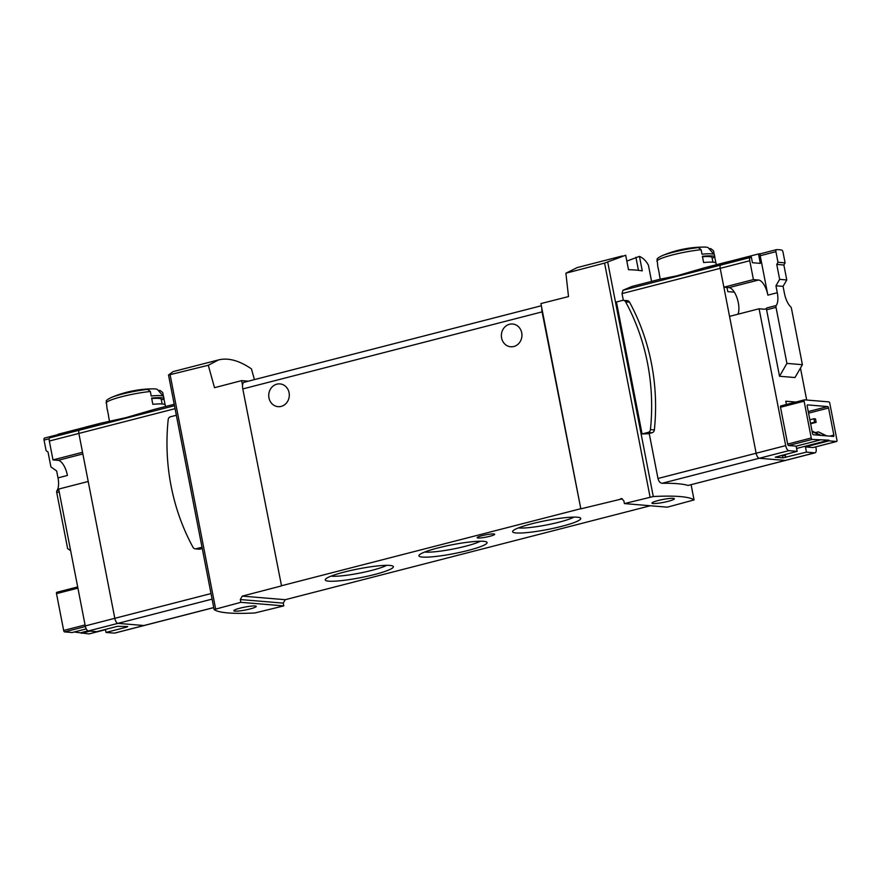 <?xml version="1.0" encoding="UTF-8"?>
<svg xmlns="http://www.w3.org/2000/svg" width="881" height="881" viewBox="0 0 881 881"><rect width="100%" height="100%" fill="white"/><g stroke="black" fill="none" stroke-linecap="round" stroke-linejoin="round"><path stroke-width="1.32" d="M240.315 599.554L240.854 602.329L283.781 605.897L283.242 603.122L240.315 599.554L242.264 596.118L281.535 585.898L242.793 388.928A7.136 2.962 -104.4 0 1 242.55 385.305A7.136 2.962 -104.4 0 1 244.114 382.266L541.352 305.751M283.781 605.897L254.895 612.967A154.164 20.065 -11 0 1 214.127 609.575L168.524 375.042L208.279 365.274L214.524 387.684L241.636 380.625L242.55 385.305M214.105 609.531L240.854 602.329M254.433 379.612L251.426 368.864C239.18 360.516 228.212 357.532 218.51 359.922L208.279 365.274M283.242 603.122L285.235 599.697L650.332 505.749M240.073 608.154A11.42 1.487 169 0 0 233.817 610.742A11.42 1.487 169 0 0 245.314 610.026A11.42 1.487 169 0 0 256.239 606.381A11.42 1.487 169 0 0 240.073 608.154M658.195 500.518A11.42 1.487 169 0 0 651.94 503.106A11.42 1.487 169 0 0 663.437 502.39A11.42 1.487 169 0 0 674.361 498.756A11.42 1.487 169 0 0 658.195 500.518M667.324 507.17L624.398 503.591L653.284 496.532A154.164 20.065 -11 0 1 694.041 499.923L667.324 507.17M144.506 625.378A5 2.07 -104.4 0 1 144.231 625.499A5 2.07 -104.4 0 1 143.922 625.521L117.922 623.363A5 2.07 -104.4 0 1 114.805 618.319L78.872 433.43A3.568 1.487 -104.4 0 1 79.312 430.214A107.053 44.457 -104.4 0 1 86.008 426.988L91.04 425.688A107.053 44.457 -104.4 0 1 91.459 425.589L91.602 426.338M152.865 409.808L125.928 417.638L100.467 423.265A107.053 44.457 -104.4 0 0 95.522 425.325L86.096 427.759A107.053 44.457 -104.4 0 1 91.04 425.688M760.633 253.717A107.053 44.457 75.6 0 0 758.486 253.948L760.314 263.364L752.418 262.703L751.273 256.767A107.053 44.457 75.6 0 0 750.194 257.505A3.568 1.487 75.6 0 0 749.753 260.732L720.206 268.342A3.568 1.487 -104.4 0 1 720.636 265.115A3.568 1.487 75.6 0 0 720.206 268.342L622.03 293.604L622.966 290.256L632.04 286.424L660.486 279.101L676.718 275.852L703.655 268.022M751.273 256.767L721.715 264.377A107.053 44.457 75.6 0 0 720.636 265.115A107.053 44.457 -104.4 0 1 727.343 261.899A107.053 44.457 -104.4 0 1 728.939 261.558L729.116 262.472M721.891 263.309L713.302 265.511L713.445 266.26M713.302 265.511A107.053 44.457 -104.4 0 0 712.872 265.622A107.053 44.457 -104.4 0 0 707.939 267.681L717.365 265.247A107.053 44.457 -104.4 0 1 722.31 263.188L727.343 261.899M651.588 281.391L648.449 265.324C646.28 261.073 643.284 258.089 639.452 256.382L642.271 270.863A154.164 20.065 -11 0 0 628.505 269.718L625.686 255.237L604.586 263.1L650.068 497.06M836.598 441.48A1.432 0.595 75.6 0 0 836.686 441.469A1.432 0.595 75.6 0 0 836.95 440.148L829.792 403.322A1.432 0.595 75.6 0 0 828.9 401.89L804.452 399.853A1.432 0.595 75.6 0 0 804.364 399.853A1.432 0.595 75.6 0 0 804.1 401.185L811.258 438A1.432 0.595 75.6 0 0 812.15 439.443L828.878 440.159L829.021 440.852L836.598 441.48L813.02 447.548L805.443 446.92L806.456 452.129L814.804 452.823A5 2.07 75.6 0 0 815.112 452.801L785.555 460.411A5 2.07 -104.4 0 1 785.257 460.433A5 2.07 75.6 0 0 785.555 460.411L688.039 485.453A154.164 20.065 169 0 0 662.038 483.295C660.133 483.008 658.779 481.411 657.975 478.493L649.22 433.463M622.03 293.604L623.341 300.333M623.385 300.344A3.216 2.896 94.8 0 0 622.515 300.41L616.436 301.985L642.084 433.959A154.164 20.065 169 0 1 648.229 433.716L652.094 432.725A3.216 2.896 94.8 0 0 654.363 429.917A204.48 184.096 94.8 0 0 629.541 302.172A3.216 2.896 94.8 0 0 627.316 300.663L623.385 300.344A3.216 2.896 94.8 0 1 625.609 301.853A204.48 184.096 94.8 0 1 650.431 429.587A3.216 2.896 94.8 0 1 648.163 432.395L642.084 433.959M168.535 374.976L173.194 371.584L218.51 359.922M715.89 262.945L714.788 257.318A28.908 3.766 169 0 0 714.832 256.988L714.425 254.906A28.908 3.766 169 0 0 714.293 254.642A28.908 3.766 169 0 0 702.003 254.202L701.133 249.719L698.413 247.594A106.105 95.522 -85.2 0 0 695.671 247.682A24.294 3.161 169 0 1 703.908 247.076A107.053 107.053 0 0 0 690.814 247.924A15.594 2.026 169 0 0 677.467 250.479A15.594 2.026 169 0 0 676.949 250.611A107.053 107.053 0 0 0 661.697 255.897C658.393 257.56 656.852 258.706 657.083 259.333M709.04 248.662A106.105 95.522 94.8 0 1 710.791 248.618L713.511 250.744L714.271 254.609M657.105 259.344L657.722 265.61A28.908 3.766 169 0 0 657.711 265.644A28.908 3.766 169 0 0 657.678 265.941L658.085 268.022A28.908 3.766 169 0 0 658.239 268.309M714.293 254.642L708.28 247.792A24.294 3.161 169 0 0 703.908 247.076M658.085 268.022A28.908 3.766 169 0 1 658.118 267.692L659.34 273.947A28.908 3.766 169 0 0 659.296 274.277L660.254 279.167M716.341 264.729L716.044 263.243A28.908 3.766 169 0 0 703.622 262.538L702.41 256.294A28.908 3.766 169 0 1 714.832 256.988M106.315 401.13L106.931 407.396A28.908 3.766 169 0 0 106.909 407.429A28.908 3.766 169 0 0 106.887 407.727L107.295 409.808A28.908 3.766 169 0 0 107.449 410.094M158.25 390.448A106.105 95.522 94.8 0 1 160.001 390.404L162.721 392.53L163.47 396.395M165.099 404.731L163.998 399.104A28.908 3.766 169 0 0 164.042 398.774L163.635 396.692A28.908 3.766 169 0 0 163.503 396.428A28.908 3.766 169 0 0 151.213 395.987L150.343 391.505L147.623 389.38A106.105 95.522 -85.2 0 0 144.88 389.468A24.294 3.161 169 0 1 153.118 388.862A107.053 107.053 0 0 0 140.024 389.71A15.594 2.026 169 0 0 126.677 392.265A15.594 2.026 169 0 0 126.159 392.397A107.053 107.053 0 0 0 110.907 397.683A26.76 3.48 169 0 1 147.623 389.38M163.503 396.428L157.49 389.578A24.294 3.161 169 0 0 153.118 388.862M107.295 409.808A28.908 3.766 169 0 1 107.328 409.478L108.55 415.733A28.908 3.766 169 0 0 108.506 416.063L109.453 420.953M165.551 406.515L165.254 405.029A28.908 3.766 169 0 0 152.831 404.324L151.62 398.08A28.908 3.766 169 0 1 164.042 398.774M91.459 425.589L100.049 423.376M604.586 263.1L565.888 273.209L568.509 296.567L540.923 303.582L580.832 508.855L542.079 311.885A7.136 2.962 -104.4 0 1 541.837 308.262M624.398 503.591L623.858 500.815L621.557 498.613M622.327 498.811L580.832 508.855M620.775 498.679L621.568 498.624M565.888 273.209L577.154 267.593L622.471 255.931M639.452 256.382L626.832 261.117M241.636 380.625L248.332 381.187M344.262 572.055A34.711 4.515 169 0 0 325.43 579.291A34.711 4.515 169 0 0 360.186 577.738A34.711 4.515 169 0 0 392.992 566.164A34.711 4.515 169 0 0 344.262 572.055M437.956 547.938A34.711 4.515 169 0 0 419.114 555.173A34.711 4.515 169 0 0 453.869 553.631A34.711 4.515 169 0 0 486.675 542.046A34.711 4.515 169 0 0 437.956 547.938M531.639 523.821A34.711 4.515 169 0 0 512.797 531.056A34.711 4.515 169 0 0 547.553 529.514A34.711 4.515 169 0 0 580.359 517.929A34.711 4.515 169 0 0 531.639 523.821M489.792 536.298A8.92 1.156 -11 0 1 477.161 537.674A8.92 1.156 -11 0 1 485.695 534.833A8.92 1.156 -11 0 1 494.682 534.271A8.92 1.156 -11 0 1 489.792 536.298M281.072 585.854L580.359 508.811M501.597 337.985A11.42 10.286 94.8 0 1 512.61 324.01A11.42 10.286 94.8 0 1 521.904 336.245A11.42 10.286 94.8 0 1 510.716 346.773A11.42 10.286 94.8 0 1 501.597 337.985M268.958 397.871A11.42 10.286 94.8 0 1 279.971 383.907A11.42 10.286 94.8 0 1 289.265 396.131A11.42 10.286 94.8 0 1 278.077 406.659A11.42 10.286 94.8 0 1 268.958 397.871M518.391 527.917A30.571 3.976 169 0 0 546.672 524.944A30.571 3.976 169 0 0 573.994 517.103M424.708 552.024A30.571 3.976 169 0 0 452.977 549.061A30.571 3.976 169 0 0 480.31 541.22M331.025 576.141A30.571 3.976 169 0 0 359.294 573.179A30.571 3.976 169 0 0 386.627 565.338M766.756 307.965A2.136 0.892 75.6 0 0 766.602 309.793L779.52 376.253L786.92 363.401L776.029 307.37A2.136 0.892 75.6 0 1 776.194 305.531L766.756 307.965A14.988 6.222 75.6 0 1 765.104 309.121A14.988 6.222 75.6 0 1 764.201 309.198L759.092 308.768L785.698 445.621A5 2.07 75.6 0 0 788.803 450.665L759.257 458.263A5 2.07 -104.4 0 1 756.14 453.23A5 2.07 75.6 0 0 759.257 458.263L785.257 460.433L688.039 485.453M749.753 260.732L753.42 279.596L723.874 287.206L720.206 268.342L756.14 453.23L657.975 478.493M163.998 399.104L161.333 399.798M714.788 257.318L712.123 258.012M162.148 403.972L161.234 399.324A26.056 3.392 169 0 0 151.708 398.542M712.938 262.186L712.024 257.538A26.056 3.392 169 0 0 702.498 256.756M733.41 290.818L733.664 292.118L727.772 291.633L726.968 287.459M813.923 418.739L815.476 418.871L816.147 422.34L814.606 422.208L813.923 418.739L809.848 419.785M816.147 422.34L810.619 423.761M814.606 422.208L810.52 423.265M786.315 454.144L784.608 455.609L781.601 455.367M784.608 455.609L780.17 455.73M201.991 547.255L196.111 548.764A3.216 2.896 94.8 0 1 193.016 547.332A204.48 184.096 94.8 0 1 168.194 419.598A3.216 2.896 94.8 0 1 170.451 416.779L176.343 415.27M202.245 548.533L200.042 549.094A3.216 2.896 94.8 0 1 199.172 549.171L195.241 548.841M126.644 626.446L126.765 627.096L127.723 626.534L117.481 626.325L96.734 631.666L88.375 630.972A5 2.07 -104.4 0 1 85.259 625.928L58.664 489.076L88.21 481.478L114.805 618.319L211 593.563M114.948 632.987A5 2.07 -104.4 0 1 114.673 633.109A5 2.07 -104.4 0 1 114.376 633.131L106.017 632.437L105.434 629.419M74.147 632.007L89.014 633.924L105.478 629.684L89.091 633.924A1.432 0.595 -104.4 0 1 89.014 633.924M56.769 592.307L77.682 586.922L56.858 592.296A1.432 0.595 -104.4 0 0 56.769 592.307A1.432 0.595 -104.4 0 0 56.505 593.64L63.663 630.455A1.432 0.595 -104.4 0 0 64.555 631.897L72.143 632.525L86.261 628.891M126.765 627.096L106.017 632.437M114.673 633.109L144.231 625.499A5 2.07 -104.4 0 1 143.922 625.521L117.922 623.363A5 2.07 -104.4 0 1 114.805 618.319L85.259 625.928M81.426 633.296L89.961 631.104M58.234 435.17L58.058 434.256L84.444 427.461M70.634 550.658L67.628 548.566L56.736 492.534A2.136 0.892 -104.4 0 1 56.891 490.695A14.988 6.222 -104.4 0 0 58.003 477.887L67.43 475.454A14.988 6.222 -104.4 0 0 58.091 460.334L52.992 459.904L82.539 452.294L78.872 433.43A3.568 1.487 -104.4 0 1 79.312 430.214A107.053 44.457 -104.4 0 1 80.391 429.465L50.834 437.075A107.053 44.457 -104.4 0 0 49.754 437.813L174.482 405.712M52.992 459.904L49.325 441.04A3.568 1.487 -104.4 0 1 49.754 437.813M58.003 477.887L56.648 470.939L50.922 466.941L48.015 452.008L46.109 450.676L44.05 440.082A2.136 0.892 -104.4 0 1 44.446 438.088A2.136 0.892 -104.4 0 1 44.524 438.077L58.113 434.575L44.446 438.088M88.001 630.873L81.294 632.602M786.425 404.478L785.786 401.207L795.873 402.044M815.112 452.801A5 2.07 75.6 0 0 816.026 448.143L815.784 446.854M806.677 400.04L800.466 368.06M779.52 376.253L794.992 377.542L802.404 364.69L791.512 308.658A2.136 0.892 75.6 0 0 790.62 306.742A14.988 6.222 75.6 0 1 784.42 293.318L783.066 286.369L786.766 279.949L783.87 265.005L785.103 262.868L783.044 252.274A2.136 0.892 75.6 0 0 781.766 250.116A107.053 44.457 75.6 0 0 776.392 249.675A2.136 0.892 75.6 0 0 776.315 249.686A2.136 0.892 75.6 0 0 775.919 251.68L777.978 262.274L776.745 264.421L779.652 279.354L775.952 285.774L777.295 292.723L767.869 295.146A14.988 6.222 75.6 0 0 758.53 280.026L728.983 287.624A14.988 6.222 75.6 0 1 737.089 298.108A14.988 6.222 75.6 0 1 737.981 314.209M788.803 450.665L797.162 451.358L796.149 446.149L788.572 445.511A1.432 0.595 75.6 0 1 787.68 444.079L780.522 407.253A1.432 0.595 75.6 0 1 780.786 405.932A1.432 0.595 75.6 0 1 780.874 405.921L804.287 399.897M827.677 406.57A1.432 0.595 75.6 0 1 828.569 408.013L833.833 435.104A1.432 0.595 75.6 0 1 833.569 436.436A1.432 0.595 75.6 0 1 833.492 436.436L813.372 434.762A1.432 0.595 75.6 0 1 812.48 433.32L807.216 406.229A1.432 0.595 75.6 0 1 807.481 404.897A1.432 0.595 75.6 0 1 807.558 404.897L827.677 406.57L808.251 411.57M806.456 452.129L782.89 457.878L775.247 457.184L797.162 451.358M662.038 483.295L759.257 458.263L785.257 460.433L814.804 452.823M819.726 440.082L796.149 446.149M805.443 446.92L829.021 440.852M758.486 253.948L728.939 261.558M759.092 308.768L729.545 316.378L756.14 453.23L785.698 445.621M723.874 287.206L728.983 287.624M753.42 279.596L758.53 280.026M776.249 249.708L760.677 253.717A2.136 0.892 75.6 0 0 760.6 253.728A2.136 0.892 75.6 0 0 760.204 255.732L767.869 295.146M776.194 305.531A14.988 6.222 75.6 0 0 777.295 292.723M777.978 262.274L785.103 262.868M812.139 431.569L820.178 435.335M812.811 431.393L821.103 435.412M815.74 432.538L818.383 431.855L825.75 435.798M818.383 431.855L826.675 435.875M786.92 363.401L802.404 364.69M776.745 264.421L783.87 265.005M779.652 279.354L786.766 279.949M775.952 285.774L783.066 286.369M828.878 440.159L796.6 448.462M170.143 374.932L215.625 608.903M750.194 257.505L622.966 290.256M607.681 261.932L653.284 496.532M648.449 265.324L651.566 281.402M694.074 499.956L691.111 484.715L694.041 499.923M168.546 375.086L214.116 609.487M698.413 247.594A26.76 3.48 169 0 0 661.697 255.897M701.133 249.719A28.908 3.766 169 0 0 672.644 254.884A28.908 3.766 169 0 0 656.841 261.117M150.343 391.505A28.908 3.766 169 0 0 121.853 396.67A28.908 3.766 169 0 0 106.05 402.903M114.376 633.131L213.72 607.56M88.375 630.972L212.079 599.124M49.325 441.04L175.055 408.674M285.235 599.697L242.264 596.118M242.793 388.928L542.079 311.885M635.917 257.263L638.45 270.335M196.111 548.764L200.042 549.094M625.609 301.853L629.541 302.172M650.431 429.587L654.363 429.917M648.163 432.395L652.094 432.725M64.555 631.897L85.391 626.534M56.736 492.534L59.203 491.895M56.891 490.695L58.873 490.188M58.091 460.334L82.858 453.957M44.05 440.082L49.27 438.738M56.505 593.64L77.913 588.123M63.663 630.455L85.072 624.948M812.15 439.443L788.572 445.511M776.029 307.37L766.602 309.793M775.919 251.68L760.204 255.732M804.1 401.185L780.522 407.253M811.258 438L787.68 444.079M833.833 435.104L829.825 436.128M828.569 408.013L808.56 413.156M785.235 455.07L785.698 457.47M782.504 455.929L782.89 457.878M712.872 265.622L703.644 267.989M152.854 409.775L174.207 404.28M144.231 625.499L213.731 607.615M106.293 401.119C106.094 400.47 107.636 399.313 110.907 397.683M804.364 399.853L780.786 405.932M836.686 441.469L813.108 447.548M776.315 249.686L760.6 253.728"/></g></svg>
